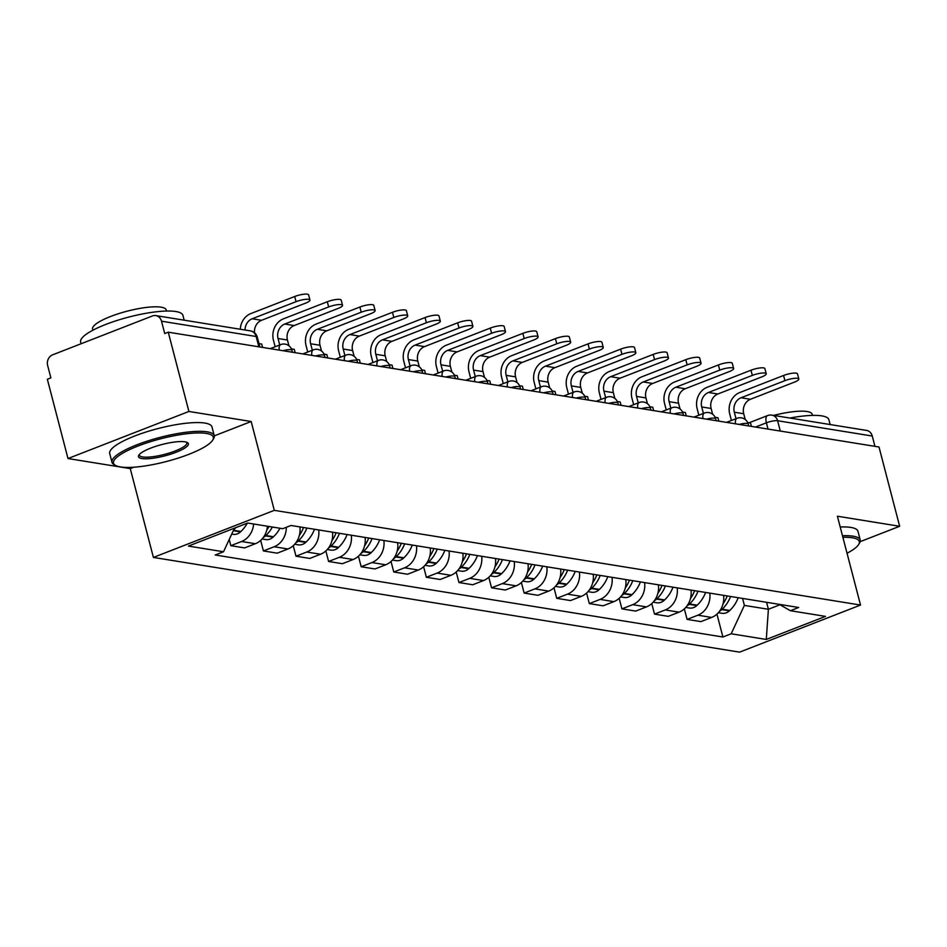 <?xml version="1.0" encoding="UTF-8"?>
<svg xmlns="http://www.w3.org/2000/svg" width="947" height="947" viewBox="0 0 947 947"><rect width="100%" height="100%" fill="white"/><g stroke="black" fill="none" stroke-linecap="round" stroke-linejoin="round"><path stroke-width="1.42" d="M188.903 411.46L67.995 458.537L130.26 468.599L153.402 557.428L739.619 652.14L860.527 605.05L274.299 510.35L251.168 421.51L188.903 411.46L168.258 332.184L879.005 447.008L899.65 526.283L837.397 516.222L860.527 605.05M67.995 458.537L47.35 379.262L50.878 377.889L47.658 365.542A8.452 7.316 -80.8 0 1 52.63 354.829L152.396 315.978A8.452 7.316 -80.8 0 1 155.817 315.6L250.458 330.894A8.452 7.316 99.2 0 1 256.152 336.493L161.511 321.199A8.452 7.316 -80.8 0 0 155.817 315.6M780.304 431.063L777.617 420.74A8.452 7.316 99.2 0 0 771.912 415.141L866.552 430.423A8.452 7.316 99.2 0 1 872.258 436.034L777.617 420.74A8.452 1.918 165.4 0 0 766.395 422.812L755.493 427.05M874.945 446.345L872.258 436.034M860.184 541.648L899.65 526.283M161.511 321.199L164.731 333.557L168.258 332.184M253.63 523.999A19.449 16.833 99.2 0 1 241.568 541.495L230.819 545.673L244.61 547.911L255.359 543.72A19.449 16.833 -80.8 0 0 267.421 526.224M229.21 539.506L230.819 545.673M286.29 527.313A19.449 16.833 99.2 0 1 274.156 546.75L263.408 550.941L277.199 553.166L287.947 548.988A19.449 16.833 -80.8 0 0 299.891 526.911M260.662 540.406L263.408 550.941M318.701 529.953A19.449 16.833 99.2 0 1 306.757 552.018L295.997 556.209L309.787 558.434L320.548 554.244A19.449 16.833 -80.8 0 0 332.48 532.178M293.262 545.673L295.997 556.209M351.29 535.209A19.449 16.833 99.2 0 1 339.346 557.286L328.597 561.476L342.388 563.702L353.136 559.511A19.449 16.833 -80.8 0 0 365.08 537.434M325.851 550.941L328.597 561.476M383.878 540.477A19.449 16.833 99.2 0 1 371.934 562.554L361.186 566.744L374.976 568.969L385.725 564.779A19.449 16.833 -80.8 0 0 397.669 542.702M358.44 556.209L361.186 566.744M416.467 545.744A19.449 16.833 99.2 0 1 404.523 567.821L393.774 572L407.565 574.237L418.314 570.047A19.449 16.833 -80.8 0 0 430.258 547.97M391.028 561.464L393.774 572M449.056 551.012A19.449 16.833 99.2 0 1 437.123 573.077L426.363 577.268L440.154 579.493L450.902 575.314A19.449 16.833 -80.8 0 0 462.846 553.237M423.629 566.732L426.363 577.268M481.656 556.28A19.449 16.833 99.2 0 1 469.712 578.345L458.964 582.535L472.742 584.761L483.503 580.57A19.449 16.833 -80.8 0 0 495.447 558.505M456.217 572L458.964 582.535M514.245 561.535A19.449 16.833 99.2 0 1 502.301 583.612L491.552 587.803L505.343 590.028L516.091 585.838A19.449 16.833 -80.8 0 0 528.035 563.761M488.806 577.268L491.552 587.803M546.833 566.803A19.449 16.833 99.2 0 1 534.889 588.88L524.141 593.071L537.932 595.296L548.68 591.106A19.449 16.833 -80.8 0 0 560.624 569.029M521.395 582.535L524.141 593.071M579.422 572.071A19.449 16.833 99.2 0 1 567.49 594.148L556.729 598.326L570.52 600.564L581.269 596.373A19.449 16.833 -80.8 0 0 593.213 574.296M553.995 587.791L556.729 598.326M612.022 577.339A19.449 16.833 99.2 0 1 600.078 599.404L589.33 603.594L603.109 605.82L613.869 601.641A19.449 16.833 -80.8 0 0 625.801 579.564M586.584 593.059L589.33 603.594M644.611 582.606A19.449 16.833 99.2 0 1 632.667 604.671L621.919 608.862L635.709 611.087L646.458 606.897A19.449 16.833 -80.8 0 0 658.402 584.832M619.172 598.326L621.919 608.862M677.2 587.862A19.449 16.833 99.2 0 1 665.256 609.939L654.507 614.13L668.298 616.355L679.046 612.164A19.449 16.833 -80.8 0 0 690.99 590.099M651.761 603.594L654.507 614.13M709.788 593.13A19.449 16.833 99.2 0 1 697.856 615.207L687.096 619.397L700.887 621.623L711.635 617.432A19.449 16.833 -80.8 0 0 723.579 595.355M684.35 608.862L687.096 619.397M234.477 528.154L223.516 551.758L188.417 546.088L247.641 523.028L282.739 528.698L291.025 525.478L798.7 607.489L790.414 610.72L825.512 616.39L766.289 639.45L731.191 633.78L744.378 605.393L768.396 609.276L779.997 604.754M223.516 551.758L215.229 554.989L722.904 637.011L731.191 633.78M153.402 557.428L274.299 510.35M130.26 468.599L133.811 467.214M214.294 435.869L251.168 421.51M766.585 602.304L768.396 609.276L766.289 639.45M742.555 598.421L744.378 605.393M716.95 614.118L722.904 637.011M779.298 604.364L790.414 610.72M254.494 332.728A11.411 9.884 99.2 0 1 261.561 320.287L305.455 303.194A9.506 2.154 165.4 0 0 309.953 300.045A9.506 2.154 165.4 0 0 296.044 301.679L294.706 296.506A9.506 2.154 -14.6 0 1 308.604 294.86L309.953 300.045M262.556 347.419L261.68 344.057L258.981 343.619M231.731 534.084L233.116 534.309A10.677 9.233 -80.8 0 0 240.514 531.859L240.929 531.468A32.127 27.806 -80.8 0 0 247.285 523.17M233.684 529.87A32.127 27.806 -80.8 0 0 235.744 527.668M245.048 330.018A11.411 9.884 99.2 0 1 252.162 318.772L296.044 301.679M294.706 296.506L250.813 313.587A16.904 14.631 -80.8 0 0 240.289 329.248M288.942 345.785L287.438 340.02A11.411 9.884 99.2 0 1 294.162 325.555L338.043 308.462A9.506 2.154 165.4 0 0 342.542 305.313A9.506 2.154 165.4 0 0 328.645 306.946L327.295 301.762A9.506 2.154 -14.6 0 1 341.192 300.128L342.542 305.313M295.144 352.675L294.268 349.325L291.416 348.863M269.007 526.485A32.127 27.806 99.2 0 1 266.782 530.071M263.337 537.434A10.677 9.233 -80.8 0 0 265.48 535.895L265.894 535.505A32.127 27.806 -80.8 0 0 272.345 527.017M262.082 538.985L265.705 539.577A10.677 9.233 -80.8 0 0 273.103 537.127L273.517 536.736A32.127 27.806 -80.8 0 0 279.969 528.26M279.732 344.98L278.039 338.493A11.411 9.884 99.2 0 1 284.751 324.04L328.645 306.946M276.098 346.389L271.15 348.318M327.295 301.762L283.402 318.855A16.904 14.631 -80.8 0 0 273.458 340.281L275.092 346.543M321.53 351.053L320.027 345.276A11.411 9.884 99.2 0 1 326.751 330.823L370.632 313.729A9.506 2.154 165.4 0 0 375.142 310.569A9.506 2.154 165.4 0 0 361.233 312.214L359.884 307.029A9.506 2.154 -14.6 0 1 373.793 305.396L375.142 310.569M327.733 357.942L326.857 354.592L324.004 354.131M303.525 527.503A32.127 27.806 99.2 0 1 299.382 535.339M295.938 542.702A10.677 9.233 -80.8 0 0 298.068 541.163L298.483 540.761A32.127 27.806 -80.8 0 0 306.875 528.035M294.671 544.253L298.293 544.833A10.677 9.233 -80.8 0 0 305.692 542.394L306.118 542.004A32.127 27.806 -80.8 0 0 314.499 529.266M312.321 350.236L310.628 343.761A11.411 9.884 99.2 0 1 317.352 329.296L361.233 312.214M308.686 351.657L303.738 353.586M359.884 307.029L316.002 324.123A16.904 14.631 -80.8 0 0 306.047 345.548L307.68 351.81M354.131 356.309L352.627 350.544A11.411 9.884 99.2 0 1 359.339 336.078L403.221 318.997A9.506 2.154 165.4 0 0 407.731 315.836A9.506 2.154 165.4 0 0 393.822 317.47L392.472 312.297A9.506 2.154 -14.6 0 1 406.381 310.663L407.731 315.836M360.322 363.21L359.446 359.848L356.605 359.398M336.126 532.759A32.127 27.806 99.2 0 1 331.971 540.595M328.526 547.97A10.677 9.233 -80.8 0 0 330.669 546.419L331.083 546.028A32.127 27.806 -80.8 0 0 339.464 533.303M327.271 549.52L330.894 550.1A10.677 9.233 -80.8 0 0 338.292 547.662L338.706 547.259A32.127 27.806 -80.8 0 0 347.087 534.534M344.909 355.504L343.216 349.029A11.411 9.884 99.2 0 1 349.94 334.563L393.822 317.47M341.287 356.912L336.327 358.842M392.472 312.297L348.591 329.39A16.904 14.631 -80.8 0 0 338.635 350.816L340.269 357.078M386.719 361.576L385.216 355.812A11.411 9.884 99.2 0 1 391.928 341.346L435.821 324.265A9.506 2.154 165.4 0 0 440.319 321.104A9.506 2.154 165.4 0 0 426.41 322.738L425.061 317.565A9.506 2.154 -14.6 0 1 438.97 315.919L440.319 321.104M392.91 368.478L392.046 365.116L389.193 364.654M368.714 538.026A32.127 27.806 99.2 0 1 364.559 545.863M361.115 553.226A10.677 9.233 -80.8 0 0 363.257 551.687L363.672 551.296A32.127 27.806 -80.8 0 0 372.053 538.571M359.86 554.788L363.482 555.368A10.677 9.233 -80.8 0 0 370.881 552.918L371.295 552.527A32.127 27.806 -80.8 0 0 379.676 539.802M377.498 360.771L375.817 354.296A11.411 9.884 99.2 0 1 382.529 339.831L426.41 322.738M373.876 362.18L368.916 364.11M425.061 317.565L381.179 334.658A16.904 14.631 -80.8 0 0 371.236 356.072L372.858 362.346M419.308 366.844L417.805 361.079A11.411 9.884 99.2 0 1 424.516 346.614L468.41 329.52A9.506 2.154 165.4 0 0 472.908 326.372A9.506 2.154 165.4 0 0 459.011 328.005L457.661 322.832A9.506 2.154 -14.6 0 1 471.559 321.187L472.908 326.372M425.511 373.745L424.635 370.384L421.782 369.922M401.303 543.294A32.127 27.806 99.2 0 1 397.148 551.13M393.703 558.493A10.677 9.233 -80.8 0 0 395.846 556.954L396.26 556.564A32.127 27.806 -80.8 0 0 404.641 543.838M392.449 560.044L396.071 560.636A10.677 9.233 -80.8 0 0 403.469 558.185L403.884 557.795A32.127 27.806 -80.8 0 0 412.276 545.07M410.087 366.039L408.406 359.552A11.411 9.884 99.2 0 1 415.117 345.099L459.011 328.005M406.464 367.448L401.516 369.377M457.661 322.832L413.768 339.914A16.904 14.631 -80.8 0 0 403.824 361.34L405.458 367.614M120.423 466.93A51.564 11.707 165.4 0 0 172.354 459.875A51.564 11.707 165.4 0 0 212.649 440.189A51.564 11.707 165.4 0 0 206.434 433.442A51.564 11.707 165.4 0 0 143.281 444.084A51.564 11.707 165.4 0 0 115.593 465.474A51.564 11.707 165.4 0 0 120.423 466.93M115.593 465.474L114.102 464.646A52.843 12.003 -14.6 0 1 111.983 462.314A52.843 12.003 -14.6 0 1 148.123 440.84A52.843 12.003 -14.6 0 1 207.18 431.832A52.843 12.003 -14.6 0 1 214.247 435.667A52.843 12.003 -14.6 0 1 213.549 438.745L212.649 440.189M141.932 458.561A25.782 5.86 -14.6 0 1 138.818 455.187A25.782 5.86 -14.6 0 1 158.966 445.339A25.782 5.86 -14.6 0 1 184.937 441.811A25.782 5.86 -14.6 0 1 187.352 442.545A25.782 5.86 -14.6 0 1 173.502 453.234A25.782 5.86 -14.6 0 1 141.932 458.561M139.41 454.43A24.515 5.564 165.4 0 0 139.398 455.176A24.515 5.564 165.4 0 0 142.677 456.951A24.515 5.564 165.4 0 0 170.069 452.773A24.515 5.564 165.4 0 0 186.843 442.805A24.515 5.564 165.4 0 0 186.464 442.166M81.099 343.737L80.649 342.009A52.843 12.003 -14.6 0 1 116.789 320.548A52.843 12.003 -14.6 0 1 175.846 311.527A52.843 12.003 -14.6 0 1 182.913 315.363L184.168 320.181M92.865 330.219L92.581 329.118A38.046 8.641 -14.6 0 1 118.6 313.658A38.046 8.641 -14.6 0 1 161.12 307.171A38.046 8.641 -14.6 0 1 166.21 309.929L166.494 311.042M111.983 462.314L109.71 453.542A52.843 12.003 -14.6 0 1 145.838 432.081A52.843 12.003 -14.6 0 1 204.895 423.072A52.843 12.003 -14.6 0 1 211.962 426.908L214.247 435.667M847.032 553.237A51.564 11.707 165.4 0 0 858.621 544.549A51.564 11.707 165.4 0 0 852.418 537.801A51.564 11.707 165.4 0 0 842.889 537.328M842.475 535.742A52.843 12.003 -14.6 0 1 853.164 536.191A52.843 12.003 -14.6 0 1 860.231 540.039A52.843 12.003 -14.6 0 1 859.521 543.105L858.621 544.549M789.869 418.041A52.843 12.003 -14.6 0 1 821.818 415.887A52.843 12.003 -14.6 0 1 828.885 419.734L830.14 424.54M773.628 415.413A38.046 8.641 -14.6 0 1 807.093 411.531A38.046 8.641 -14.6 0 1 812.183 414.301L812.479 415.402M840.19 526.982A52.843 12.003 -14.6 0 1 850.88 527.432A52.843 12.003 -14.6 0 1 857.946 531.267L860.231 540.039M451.897 372.112L450.393 366.347A11.411 9.884 99.2 0 1 457.117 351.882L500.999 334.788A9.506 2.154 165.4 0 0 505.497 331.639A9.506 2.154 165.4 0 0 491.6 333.273L490.25 328.088A9.506 2.154 -14.6 0 1 504.159 326.455L505.497 331.639M458.099 379.001L457.223 375.651L454.371 375.19M433.892 548.562A32.127 27.806 99.2 0 1 429.749 556.398M426.292 563.761A10.677 9.233 -80.8 0 0 428.435 562.222L428.849 561.831A32.127 27.806 -80.8 0 0 437.242 549.094M425.037 565.312L428.66 565.904A10.677 9.233 -80.8 0 0 436.058 563.453L436.484 563.063A32.127 27.806 -80.8 0 0 444.865 550.325M442.687 371.307L440.994 364.82A11.411 9.884 99.2 0 1 447.706 350.366L491.6 333.273M439.053 372.716L434.105 374.645M490.25 328.088L446.368 345.182A16.904 14.631 -80.8 0 0 436.413 366.607L438.047 372.869M484.497 377.38L482.994 371.603A11.411 9.884 99.2 0 1 489.706 357.149L533.587 340.056A9.506 2.154 165.4 0 0 538.097 336.895A9.506 2.154 165.4 0 0 524.188 338.541L522.839 333.356A9.506 2.154 -14.6 0 1 536.748 331.722L538.097 336.895M490.688 384.269L489.812 380.919L486.971 380.457M466.492 553.829A32.127 27.806 99.2 0 1 462.337 561.666M458.893 569.029A10.677 9.233 -80.8 0 0 461.023 567.49L461.449 567.087A32.127 27.806 -80.8 0 0 469.83 554.362M457.626 570.579L461.248 571.159A10.677 9.233 -80.8 0 0 468.658 568.721L469.073 568.33A32.127 27.806 -80.8 0 0 477.454 555.593M475.276 376.563L473.583 370.088A11.411 9.884 99.2 0 1 480.307 355.622L524.188 338.541M471.653 377.983L466.693 379.913M522.839 333.356L478.957 350.449A16.904 14.631 -80.8 0 0 469.002 371.875L470.635 378.137M517.086 382.635L515.582 376.87A11.411 9.884 99.2 0 1 522.294 362.405L566.188 345.324A9.506 2.154 165.4 0 0 570.686 342.163A9.506 2.154 165.4 0 0 556.777 343.797L555.427 338.624A9.506 2.154 -14.6 0 1 569.336 336.99L570.686 342.163M523.277 389.537L522.413 386.175L519.56 385.725M499.081 559.085A32.127 27.806 99.2 0 1 494.926 566.922M491.481 574.296A10.677 9.233 -80.8 0 0 493.624 572.746L494.038 572.355A32.127 27.806 -80.8 0 0 502.419 559.63M490.226 575.847L493.849 576.427A10.677 9.233 -80.8 0 0 501.247 573.989L501.661 573.586A32.127 27.806 -80.8 0 0 510.042 560.861M507.864 381.83L506.183 375.355A11.411 9.884 99.2 0 1 512.895 360.89L556.777 343.797M504.242 383.239L499.282 385.169M555.427 338.624L511.546 355.717A16.904 14.631 -80.8 0 0 501.602 377.143L503.224 383.405M549.674 387.903L548.171 382.138A11.411 9.884 99.2 0 1 554.883 367.673L598.776 350.591A9.506 2.154 165.4 0 0 603.275 347.431A9.506 2.154 165.4 0 0 589.377 349.064L588.028 343.891A9.506 2.154 -14.6 0 1 601.925 342.246L603.275 347.431M555.877 394.804L555.001 391.442L552.148 390.981M531.669 564.353A32.127 27.806 99.2 0 1 527.515 572.189M524.07 579.552A10.677 9.233 -80.8 0 0 526.212 578.013L526.627 577.623A32.127 27.806 -80.8 0 0 535.008 564.897M522.815 581.115L526.437 581.695A10.677 9.233 -80.8 0 0 533.836 579.244L534.25 578.854A32.127 27.806 -80.8 0 0 542.643 566.128M540.453 387.098L538.772 380.623A11.411 9.884 99.2 0 1 545.484 366.158L589.377 349.064M536.831 388.507L531.883 390.436M588.028 343.891L544.134 360.985A16.904 14.631 -80.8 0 0 534.191 382.399L535.824 388.672M582.263 393.171L580.76 387.406A11.411 9.884 99.2 0 1 587.483 372.94L631.365 355.847A9.506 2.154 165.4 0 0 635.863 352.698A9.506 2.154 165.4 0 0 621.966 354.332L620.616 349.159A9.506 2.154 -14.6 0 1 634.514 347.513L635.863 352.698M588.466 400.072L587.59 396.71L584.737 396.248M564.258 569.62A32.127 27.806 99.2 0 1 560.115 577.457M556.658 584.82A10.677 9.233 -80.8 0 0 558.801 583.281L559.215 582.89A32.127 27.806 -80.8 0 0 567.608 570.165M555.404 586.371L559.026 586.962A10.677 9.233 -80.8 0 0 566.424 584.512L566.851 584.121A32.127 27.806 -80.8 0 0 575.231 571.396M573.053 392.366L571.361 385.879A11.411 9.884 99.2 0 1 578.072 371.425L621.966 354.332M569.419 393.774L564.471 395.704M620.616 349.159L576.723 366.24A16.904 14.631 -80.8 0 0 566.78 387.666L568.413 393.94M614.852 398.438L613.36 392.674A11.411 9.884 99.2 0 1 620.072 378.208L663.954 361.115A9.506 2.154 165.4 0 0 668.464 357.966A9.506 2.154 165.4 0 0 654.555 359.6L653.205 354.415A9.506 2.154 -14.6 0 1 667.114 352.781L668.464 357.966M621.054 405.328L620.178 401.978L617.337 401.516M596.847 574.888A32.127 27.806 99.2 0 1 592.704 582.725M589.259 590.088A10.677 9.233 -80.8 0 0 591.39 588.549L591.816 588.158A32.127 27.806 -80.8 0 0 600.197 575.421M587.992 591.638L591.615 592.23A10.677 9.233 -80.8 0 0 599.025 589.78L599.439 589.389A32.127 27.806 -80.8 0 0 607.82 576.652M605.642 397.633L603.949 391.147A11.411 9.884 99.2 0 1 610.673 376.693L654.555 359.6M602.008 399.042L597.06 400.972M653.205 354.415L609.323 371.508A16.904 14.631 -80.8 0 0 599.368 392.934L601.002 399.196M647.452 403.706L645.949 397.929A11.411 9.884 99.2 0 1 652.661 383.476L696.542 366.382A9.506 2.154 165.4 0 0 701.052 363.222A9.506 2.154 165.4 0 0 687.143 364.867L685.794 359.682A9.506 2.154 -14.6 0 1 699.703 358.049L701.052 363.222M653.643 410.596L652.779 407.246L649.926 406.784M629.447 580.156A32.127 27.806 99.2 0 1 625.292 587.992M621.848 595.355A10.677 9.233 -80.8 0 0 623.99 593.816L624.404 593.414A32.127 27.806 -80.8 0 0 632.785 580.689M620.593 596.906L624.215 597.486A10.677 9.233 -80.8 0 0 631.613 595.047L632.028 594.657A32.127 27.806 -80.8 0 0 640.409 581.92M638.231 402.889L636.55 396.414A11.411 9.884 99.2 0 1 643.262 381.949L687.143 364.867M634.608 404.31L629.648 406.239M685.794 359.682L641.912 376.776A16.904 14.631 -80.8 0 0 631.957 398.202L633.59 404.464M680.041 408.962L678.537 403.197A11.411 9.884 99.2 0 1 685.249 388.743L729.143 371.65A9.506 2.154 165.4 0 0 733.641 368.49A9.506 2.154 165.4 0 0 719.744 370.123L718.394 364.95A9.506 2.154 -14.6 0 1 732.291 363.317L733.641 368.49M686.244 415.863L685.368 412.501L682.515 412.052M662.036 585.412A32.127 27.806 99.2 0 1 657.881 593.248M654.436 600.623A10.677 9.233 -80.8 0 0 656.579 599.072L656.993 598.682A32.127 27.806 -80.8 0 0 665.374 585.956M653.181 602.174L656.804 602.754A10.677 9.233 -80.8 0 0 664.202 600.315L664.616 599.913A32.127 27.806 -80.8 0 0 672.997 587.187M670.819 408.157L669.138 401.682A11.411 9.884 99.2 0 1 675.85 387.216L719.744 370.123M667.197 409.566L662.249 411.495M718.394 364.95L674.501 382.043A16.904 14.631 -80.8 0 0 664.557 403.469L666.191 409.731M712.629 414.23L711.126 408.465A11.411 9.884 99.2 0 1 717.85 393.999L761.731 376.918A9.506 2.154 165.4 0 0 766.23 373.757A9.506 2.154 165.4 0 0 752.332 375.391L750.983 370.218A9.506 2.154 -14.6 0 1 764.88 368.572L766.23 373.757M718.832 421.131L717.956 417.769L715.103 417.307M694.625 590.679A32.127 27.806 99.2 0 1 690.481 598.516M687.025 605.879A10.677 9.233 -80.8 0 0 689.167 604.34L689.582 603.949A32.127 27.806 -80.8 0 0 697.975 591.224M685.77 607.441L689.392 608.021A10.677 9.233 -80.8 0 0 696.791 605.571L697.205 605.18A32.127 27.806 -80.8 0 0 705.598 592.455M703.42 413.425L701.727 406.95A11.411 9.884 99.2 0 1 708.439 392.484L752.332 375.391M699.786 414.833L694.838 416.763M750.983 370.218L707.089 387.311A16.904 14.631 -80.8 0 0 697.146 408.725L698.779 414.999M745.218 419.497L743.715 413.732A11.411 9.884 99.2 0 1 750.438 399.267L794.32 382.174A9.506 2.154 165.4 0 0 798.83 379.025A9.506 2.154 165.4 0 0 784.921 380.658L783.571 375.486A9.506 2.154 -14.6 0 1 797.481 373.84L798.83 379.025M751.421 426.399L750.545 423.037L747.692 422.575M727.213 595.947A32.127 27.806 99.2 0 1 723.07 603.784M719.625 611.146A10.677 9.233 -80.8 0 0 721.756 609.608L722.17 609.217A32.127 27.806 -80.8 0 0 730.563 596.492M718.359 612.697L721.981 613.289A10.677 9.233 -80.8 0 0 729.391 610.839L729.806 610.448A32.127 27.806 -80.8 0 0 738.187 597.723M736.008 418.692L734.316 412.205A11.411 9.884 99.2 0 1 741.039 397.752L784.921 380.658M732.374 420.101L727.426 422.031M783.571 375.486L739.69 392.567A16.904 14.631 -80.8 0 0 729.735 413.993L731.368 420.267M748.734 425.961L748.237 424.055A8.452 1.918 165.4 0 0 747.1 423.439A8.452 1.918 165.4 0 0 739.216 424.422M716.133 420.693L715.648 418.787A8.452 1.918 165.4 0 0 714.512 418.172A8.452 1.918 165.4 0 0 706.628 419.154M683.545 415.425L683.047 413.519A8.452 1.918 165.4 0 0 681.923 412.916A8.452 1.918 165.4 0 0 674.027 413.886M650.956 410.158L650.459 408.264A8.452 1.918 165.4 0 0 649.334 407.648A8.452 1.918 165.4 0 0 641.439 408.631M618.367 404.902L617.87 402.996A8.452 1.918 165.4 0 0 616.734 402.38A8.452 1.918 165.4 0 0 608.85 403.363M585.767 399.634L585.282 397.728A8.452 1.918 165.4 0 0 584.145 397.113A8.452 1.918 165.4 0 0 576.261 398.095M553.178 394.366L552.681 392.46A8.452 1.918 165.4 0 0 551.556 391.845A8.452 1.918 165.4 0 0 543.673 392.827M520.59 389.099L520.092 387.193A8.452 1.918 165.4 0 0 518.968 386.589A8.452 1.918 165.4 0 0 511.072 387.56M488.001 383.831L487.504 381.937A8.452 1.918 165.4 0 0 486.367 381.321A8.452 1.918 165.4 0 0 478.484 382.304M455.412 378.575L454.915 376.669A8.452 1.918 165.4 0 0 453.779 376.054A8.452 1.918 165.4 0 0 445.895 377.036M422.812 373.307L422.315 371.402A8.452 1.918 165.4 0 0 421.19 370.786A8.452 1.918 165.4 0 0 413.306 371.769M390.223 368.04L389.726 366.134A8.452 1.918 165.4 0 0 388.601 365.518A8.452 1.918 165.4 0 0 380.706 366.501M357.635 362.772L357.137 360.866A8.452 1.918 165.4 0 0 356.001 360.262A8.452 1.918 165.4 0 0 348.117 361.233M325.046 357.504L324.549 355.61A8.452 1.918 165.4 0 0 323.412 354.995A8.452 1.918 165.4 0 0 315.529 355.977M292.445 352.248L291.948 350.343A8.452 1.918 165.4 0 0 290.824 349.727A8.452 1.918 165.4 0 0 282.94 350.71M768.017 429.074L766.395 422.812A8.452 3.776 68.7 0 1 767.496 415.603L749.041 422.8M679.046 612.164L665.256 609.939M646.458 606.897L632.667 604.671M613.869 601.641L600.078 599.404M581.269 596.373L567.49 594.148M548.68 591.106L534.889 588.88M516.091 585.838L502.301 583.612M483.503 580.57L469.712 578.345M450.902 575.314L437.123 573.077M418.314 570.047L404.523 567.821M385.725 564.779L371.934 562.554M353.136 559.511L339.346 557.286M320.548 554.244L306.757 552.018M287.947 548.988L274.156 546.75M255.359 543.72L241.568 541.495M711.635 617.432L697.856 615.207M279.247 350.106A8.452 3.776 -111.3 0 1 280.703 344.59L270.262 348.662M311.835 355.374A8.452 3.776 -111.3 0 1 313.291 349.857L302.851 353.929M344.436 360.641A8.452 3.776 -111.3 0 1 345.892 355.125L335.451 359.185M377.024 365.909A8.452 3.776 -111.3 0 1 378.48 360.393L368.04 364.453M409.613 371.177A8.452 3.776 -111.3 0 1 411.069 365.66L400.628 369.721M442.202 376.444A8.452 3.776 -111.3 0 1 443.658 370.916L433.217 374.988M474.802 381.7A8.452 3.776 -111.3 0 1 476.258 376.184L465.817 380.256M507.391 386.968A8.452 3.776 -111.3 0 1 508.847 381.452L498.406 385.512M539.979 392.236A8.452 3.776 -111.3 0 1 541.435 386.719L530.995 390.78M572.568 397.503A8.452 3.776 -111.3 0 1 574.024 391.987L563.583 396.047M605.157 402.771A8.452 3.776 -111.3 0 1 606.625 397.243L596.172 401.315M637.757 408.027A8.452 3.776 -111.3 0 1 639.213 402.511L628.772 406.583M670.346 413.294A8.452 3.776 -111.3 0 1 671.802 407.778L661.361 411.838M702.934 418.562A8.452 3.776 -111.3 0 1 704.39 413.046L693.95 417.106M735.523 423.83A8.452 3.776 -111.3 0 1 736.979 418.314L726.538 422.374M259.857 346.981L257.288 337.108A8.452 1.918 165.4 0 0 256.152 336.493L258.851 346.815M240.514 531.859L233.305 530.699M240.929 531.468L233.495 530.273M252.162 318.772L261.561 320.287M273.103 537.127L265.48 535.895M278.039 338.493L287.438 340.02M273.517 536.736L265.894 535.505M284.751 324.04L294.162 325.555M305.692 542.394L298.068 541.163M310.628 343.761L320.027 345.276M306.118 542.004L298.483 540.761M317.352 329.296L326.751 330.823M338.292 547.662L330.669 546.419M343.216 349.029L352.627 350.544M338.706 547.259L331.083 546.028M349.94 334.563L359.339 336.078M370.881 552.918L363.257 551.687M375.817 354.296L385.216 355.812M371.295 552.527L363.672 551.296M382.529 339.831L391.928 341.346M403.469 558.185L395.846 556.954M408.406 359.552L417.805 361.079M403.884 557.795L396.26 556.564M415.117 345.099L424.516 346.614M436.058 563.453L428.435 562.222M440.994 364.82L450.393 366.347M436.484 563.063L428.849 561.831M447.706 350.366L457.117 351.882M468.658 568.721L461.023 567.49M473.583 370.088L482.994 371.603M469.073 568.33L461.449 567.087M480.307 355.622L489.706 357.149M501.247 573.989L493.624 572.746M506.183 375.355L515.582 376.87M501.661 573.586L494.038 572.355M512.895 360.89L522.294 362.405M533.836 579.244L526.212 578.013M538.772 380.623L548.171 382.138M534.25 578.854L526.627 577.623M545.484 366.158L554.883 367.673M566.424 584.512L558.801 583.281M571.361 385.879L580.76 387.406M566.851 584.121L559.215 582.89M578.072 371.425L587.483 372.94M599.025 589.78L591.39 588.549M603.949 391.147L613.36 392.674M599.439 589.389L591.816 588.158M610.673 376.693L620.072 378.208M631.613 595.047L623.99 593.816M636.55 396.414L645.949 397.929M632.028 594.657L624.404 593.414M643.262 381.949L652.661 383.476M664.202 600.315L656.579 599.072M669.138 401.682L678.537 403.197M664.616 599.913L656.993 598.682M675.85 387.216L685.249 388.743M696.791 605.571L689.167 604.34M701.727 406.95L711.126 408.465M697.205 605.18L689.582 603.949M708.439 392.484L717.85 393.999M729.391 610.839L721.756 609.608M734.316 412.205L743.715 413.732M729.806 610.448L722.17 609.217M741.039 397.752L750.438 399.267M291.948 350.343A8.452 8.452 0 0 0 280.703 344.59M324.549 355.61A8.452 8.452 0 0 0 313.291 349.857M357.137 360.866A8.452 8.452 0 0 0 345.892 355.125M389.726 366.134A8.452 8.452 0 0 0 378.48 360.393M422.315 371.402A8.452 8.452 0 0 0 411.069 365.66M454.915 376.669A8.452 8.452 0 0 0 443.658 370.916M487.504 381.937A8.452 8.452 0 0 0 476.258 376.184M520.092 387.193A8.452 8.452 0 0 0 508.847 381.452M552.681 392.46A8.452 8.452 0 0 0 541.435 386.719M585.282 397.728A8.452 8.452 0 0 0 574.024 391.987M617.87 402.996A8.452 8.452 0 0 0 606.625 397.243M650.459 408.264A8.452 8.452 0 0 0 639.213 402.511M683.047 413.519A8.452 8.452 0 0 0 671.802 407.778M715.648 418.787A8.452 8.452 0 0 0 704.39 413.046M748.237 424.055A8.452 8.452 0 0 0 736.979 418.314M771.912 415.141A8.452 8.452 0 0 0 767.496 415.603M257.288 337.108A8.452 8.452 0 0 0 250.458 330.894"/></g></svg>
